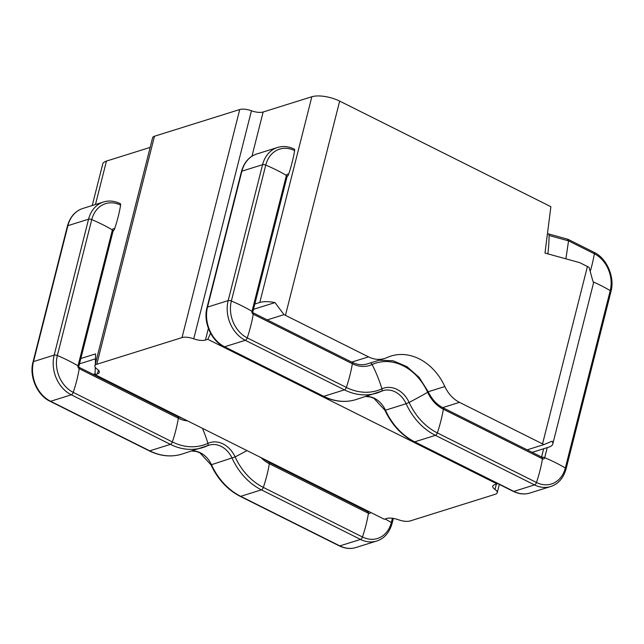 <?xml version="1.0" encoding="UTF-8"?>
<svg xmlns="http://www.w3.org/2000/svg" width="644" height="644" viewBox="0 0 644 644"><rect width="100%" height="100%" fill="white"/><g stroke="black" fill="none" stroke-linecap="round" stroke-linejoin="round"><path stroke-width="0.97" d="M210.564 333.246L207.827 339.308L497.055 483.918L494.664 484.674A10.215 3.751 14.2 0 0 492.789 486.18A10.215 3.751 14.2 0 0 495.011 489.464A10.215 3.751 -165.8 0 1 497.224 492.749A10.215 3.751 -165.8 0 1 495.349 494.254L410.099 520.964A10.215 3.751 -165.8 0 1 398.386 519.732A10.215 3.751 14.2 0 0 386.682 518.492L384.291 519.241L95.062 374.631L95.248 367.305M33.037 361.968C28.916 376.418 37.336 395.48 50.055 401.26A2.552 1.216 -63.4 0 0 50.618 401.284A30.654 24.48 -107.4 0 1 33.504 361.59A2.552 0.942 14.2 0 0 33.037 361.968L67.427 226.052A2.552 0.942 14.2 0 1 67.902 225.674L88.566 219.202A30.654 24.48 -107.4 0 1 103.507 201.999C108.9 200.324 114.471 200.864 120.227 203.625A2.552 1.216 116.6 0 1 120.613 205.13A92.607 44.154 116.6 0 1 114.624 228.821A2.552 1.216 116.6 0 1 113.094 231.035M95.32 364.126L95.57 353.902L80.838 358.515M207.827 339.308L205.436 340.056A10.215 3.751 14.2 0 1 193.731 338.825A10.215 3.751 -165.8 0 0 182.027 337.593L96.769 364.295A10.215 3.751 -165.8 0 0 94.901 365.808A10.215 3.751 -165.8 0 0 97.115 369.093A10.215 3.751 14.2 0 1 99.329 372.369A10.215 3.751 14.2 0 1 97.453 373.882L95.062 374.631M150.165 147.387L106.453 161.081L95.465 204.51M353.983 504.091L353.162 504.349M95.087 373.826L93.259 374.397M207.046 307.462C202.916 321.911 211.337 340.974 224.056 346.754A2.552 1.216 -63.4 0 0 224.619 346.778A30.654 24.48 -107.4 0 1 207.513 307.083A2.552 0.942 14.2 0 0 207.046 307.462L241.436 171.546A2.552 0.942 14.2 0 1 241.903 171.167L262.575 164.695A30.654 24.48 -107.4 0 1 277.508 147.492C282.901 145.818 288.48 146.357 294.228 149.118A2.552 1.216 116.6 0 1 294.622 150.624A92.607 44.154 116.6 0 1 288.625 174.315A2.552 1.216 116.6 0 1 287.103 176.528M254.847 304.008L259.806 302.455L311.857 96.737L263.146 112L251.957 156.234M532.177 452.346L549.026 447.065A20.439 7.503 -165.8 0 0 552.769 444.046A20.439 7.503 -165.8 0 0 552.166 441.188L543.898 444.593A20.439 7.503 -165.8 0 0 542.538 443.877L587.425 266.503A20.439 7.503 14.2 0 1 589.083 267.389L592.866 281.074A20.439 7.503 14.2 0 1 593.341 283.714L552.769 444.046M428.236 391.745L444.851 386.545A53.645 42.842 72.6 0 0 390.964 356.06A53.645 42.842 72.6 0 0 386.955 357.597A30.654 24.48 72.6 0 1 384.661 358.475A30.654 24.48 72.6 0 1 368.505 356.865L285.453 315.335A20.439 7.503 -165.8 0 0 284.004 314.642L274.988 302.599A20.439 7.503 -165.8 0 0 259.806 302.455M311.857 96.737A20.439 7.503 14.2 0 1 339.662 101.1L550.878 206.708L544.985 253.068L579.713 262.647L587.425 266.503M92.229 205.525L102.71 164.099A20.439 7.503 14.2 0 1 106.453 161.081M94.901 365.808L152.604 137.752A10.215 3.751 14.2 0 1 154.48 136.238L96.769 364.295M182.027 337.593L239.729 109.536L154.48 136.238M239.729 109.536A10.215 3.751 14.2 0 1 251.442 110.768A10.215 3.751 -165.8 0 0 263.146 112M444.851 386.545A30.654 24.48 72.6 0 0 459.486 402.355L542.538 443.877M497.055 483.918L497.297 483.378M253.494 309.329L274.988 302.599M267.268 319.891L284.004 314.642M527.162 449.842L543.898 444.593M95.449 358.837L79.494 363.836M358.99 506.595L358.177 506.852M565.915 258.84L568.531 240.864L567.42 239.27M547.408 233.973L547.794 233.853A2.552 1.369 105.4 0 1 548.261 233.836A2.552 1.369 105.4 0 1 549.066 235.495A92.607 49.548 105.4 0 1 547.875 253.865M593.945 252.271A2.552 1.216 116.6 0 1 594.34 253.768A28.465 22.733 -107.4 0 1 610.222 290.629A2.552 0.942 -165.8 0 1 610.963 291.563C615.084 277.113 606.664 258.051 593.945 252.271L568 239.294L548.261 233.836M67.427 226.052C70.099 216.811 75.235 210.95 82.835 208.471A30.654 24.48 -107.4 0 0 67.902 225.674L33.504 361.59L54.177 355.11A2.552 0.942 14.2 0 1 57.348 355.52A92.607 34.003 14.2 0 1 68.216 360.511A92.607 34.003 14.2 0 1 78.005 365.848L112.394 229.932A2.552 0.942 14.2 0 1 113.135 230.874L78.745 366.79A2.552 0.942 14.2 0 0 78.005 365.848A2.19 1.747 -107.4 0 0 79.228 368.682A2.552 1.216 -63.4 0 0 78.874 367.201L78.745 366.79M50.055 401.26L149.175 450.824A2.552 1.216 -63.4 0 0 149.738 450.84L170.402 444.368A2.552 1.216 -63.4 0 0 172.359 441.937L73.239 392.373A28.465 22.733 -107.4 0 1 57.348 355.52L91.746 219.604A92.607 34.003 14.2 0 1 102.605 224.603A92.607 34.003 14.2 0 1 112.394 229.932A2.19 1.747 -107.4 0 1 114.624 228.821M149.175 450.824C160.364 456.25 171.32 457.337 182.051 454.068A61.309 48.968 -107.4 0 1 149.738 450.84L50.618 401.284L71.283 394.804L170.402 444.368A61.309 48.968 -107.4 0 0 202.723 447.588A61.309 48.968 -107.4 0 0 207.304 445.833A2.552 1.53 -114.6 0 0 207.408 445.793A2.552 1.53 -114.6 0 0 207.94 443.346A59.119 47.213 -107.4 0 1 172.359 441.937A92.607 44.154 -63.4 0 0 175.893 429.926A92.607 44.154 -63.4 0 0 178.348 418.246L79.228 368.682A92.607 44.154 -63.4 0 1 76.773 380.363A92.607 44.154 -63.4 0 1 73.239 392.373A2.552 1.216 -63.4 0 1 71.283 394.804A30.654 24.48 -107.4 0 1 54.177 355.11L88.566 219.202A2.552 0.942 14.2 0 1 91.746 219.604A28.465 22.733 -107.4 0 1 120.613 205.13M240.156 496.315A2.552 1.216 -63.4 0 0 240.719 496.331A61.309 48.968 -107.4 0 1 211.449 464.71L210.926 464.791C217.809 479.321 227.557 489.834 240.156 496.315L339.283 545.879A2.552 1.216 -63.4 0 0 339.839 545.895L360.511 539.422A2.552 1.216 -63.4 0 0 362.459 536.991A92.607 44.154 -63.4 0 0 365.993 524.973A92.607 44.154 -63.4 0 0 368.457 513.3L269.337 463.736A32.852 26.235 -107.4 0 1 261.029 457.61M339.283 545.879C345.031 548.64 350.602 549.179 355.995 547.505A30.654 24.48 -107.4 0 1 339.839 545.895L240.719 496.331L261.384 489.859L360.511 539.422A30.654 24.48 -107.4 0 0 376.668 541.032C384.267 538.553 389.403 532.693 392.075 523.451A2.552 0.942 -165.8 0 0 391.335 522.509A28.465 22.733 -107.4 0 1 362.459 536.991L263.34 487.428A92.607 44.154 -63.4 0 0 266.874 475.417A92.607 44.154 -63.4 0 0 269.337 463.736A2.552 1.216 -63.4 0 0 268.942 462.239L264.161 459.18M241.436 171.546C244.1 162.304 249.236 156.444 256.843 153.964A30.654 24.48 -107.4 0 0 241.903 171.167L207.513 307.083L228.177 300.603A2.552 0.942 14.2 0 1 231.357 301.014A92.607 34.003 14.2 0 1 242.225 306.013A92.607 34.003 14.2 0 1 252.013 311.342L286.403 175.426A2.552 0.942 14.2 0 1 287.144 176.367L252.746 312.284A2.552 0.942 14.2 0 0 252.013 311.342A2.19 1.747 -107.4 0 0 253.237 314.183A2.552 1.216 -63.4 0 0 252.875 312.694L252.746 312.284M224.056 346.754L323.183 396.318A2.552 1.216 -63.4 0 0 323.739 396.334L344.411 389.862A2.552 1.216 -63.4 0 0 346.359 387.43L247.24 337.867A28.465 22.733 -107.4 0 1 231.357 301.014L265.747 165.097A92.607 34.003 14.2 0 1 276.614 170.097A92.607 34.003 14.2 0 1 286.403 175.426A2.19 1.747 -107.4 0 1 288.625 174.315M323.183 396.318C334.365 401.743 345.329 402.83 356.06 399.562A61.309 48.968 -107.4 0 1 323.739 396.334L224.619 346.778L245.284 340.298L344.411 389.862A61.309 48.968 -107.4 0 0 376.724 393.082A61.309 48.968 -107.4 0 0 381.304 391.327A2.552 1.53 -114.6 0 0 381.417 391.286A2.552 1.53 -114.6 0 0 381.94 388.839A59.119 47.213 -107.4 0 1 346.359 387.43A92.607 44.154 -63.4 0 0 349.893 375.42A92.607 44.154 -63.4 0 0 352.357 363.739L253.237 314.183A92.607 44.154 -63.4 0 1 250.774 325.856A92.607 44.154 -63.4 0 1 247.24 337.867A2.552 1.216 -63.4 0 1 245.284 340.298A30.654 24.48 -107.4 0 1 228.177 300.603L262.575 164.695A2.552 0.942 14.2 0 1 265.747 165.097A28.465 22.733 -107.4 0 1 294.622 150.624M414.164 441.808A2.552 1.216 -63.4 0 0 414.72 441.832A61.309 48.968 -107.4 0 1 385.45 410.204L384.935 410.284C391.818 424.815 401.558 435.328 414.164 441.808L513.284 491.372A2.552 1.216 -63.4 0 0 513.848 491.388L534.512 484.916A2.552 1.216 -63.4 0 0 536.468 482.485A92.607 44.154 -63.4 0 0 540.002 470.466A92.607 44.154 -63.4 0 0 542.457 458.794L443.338 409.23A32.852 26.235 -107.4 0 1 427.656 392.293A51.456 41.095 72.6 0 0 372.127 364.528A32.852 26.235 -107.4 0 1 352.357 363.739A2.552 1.216 -63.4 0 0 351.962 362.234L252.842 312.678M513.284 491.372C519.032 494.133 524.61 494.673 530.004 492.998A30.654 24.48 -107.4 0 1 513.848 491.388L414.72 441.832L435.392 435.352L534.512 484.916A30.654 24.48 -107.4 0 0 550.668 486.526C558.276 484.046 563.411 478.186 566.076 468.945A2.552 0.942 -165.8 0 0 565.335 468.003A28.465 22.733 -107.4 0 1 536.468 482.485L437.34 432.921A92.607 44.154 -63.4 0 0 440.882 420.91A92.607 44.154 -63.4 0 0 443.338 409.23A2.552 1.216 -63.4 0 0 442.943 407.733C436.777 404.617 431.883 399.312 428.268 391.818L427.656 392.293A92.607 8.775 -24.6 0 1 409.117 402.436A25.188 20.117 72.6 0 0 381.94 388.839A92.607 55.456 -114.6 0 0 372.127 364.528A2.552 1.53 -114.6 0 0 370.413 362.934M97.453 373.882L98.403 370.155M269.522 461.861L268.701 462.118M177.72 416.628L178.541 416.37M208.382 328.432L205.436 340.056M339.662 101.1L285.453 315.335M351.721 362.121L368.505 356.865M459.486 402.355L442.71 407.612M251.442 110.768L193.731 338.825M495.011 489.464L496.355 484.143M543.665 448.747L541.564 457.039M549.066 235.495L568.531 240.864L594.34 253.768A92.607 44.154 116.6 0 1 590.443 270.738M356.06 399.562L383.027 390.667A22.991 18.362 72.6 0 1 406.123 403.732L409.117 402.436A59.119 47.213 -107.4 0 0 437.34 432.921A2.552 1.216 -63.4 0 1 435.392 435.352A61.309 48.968 -107.4 0 1 406.123 403.732L385.45 410.204A22.991 18.362 72.6 0 0 365.832 396.495M383.027 390.667A22.991 18.362 72.6 0 0 381.506 391.238M593.229 281.895A92.607 34.003 -165.8 0 1 610.222 290.629L565.335 468.003A92.607 34.003 -165.8 0 0 544.679 457.675A2.19 1.747 -107.4 0 1 542.457 458.794A2.552 1.216 -63.4 0 0 542.063 457.288L442.943 407.733M547.223 447.636L544.679 457.675A2.552 0.942 -165.8 0 0 541.878 457.192M187.541 420.87A32.852 26.235 -107.4 0 1 178.348 418.246A2.552 1.216 -63.4 0 0 177.961 416.74L78.874 367.209M191.823 451.001A22.991 18.362 72.6 0 1 211.449 464.71L235.116 456.934A25.188 20.117 72.6 0 0 207.94 443.346A92.607 55.456 -114.6 0 0 202.449 428.324M182.051 454.068L209.018 445.173A22.991 18.362 72.6 0 1 232.114 458.238A61.309 48.968 -107.4 0 0 261.384 489.859A2.552 1.216 -63.4 0 0 263.34 487.428A59.119 47.213 -107.4 0 1 235.116 456.934A92.607 8.775 -24.6 0 0 246.958 450.575M209.018 445.173A22.991 18.362 72.6 0 0 207.505 445.745M370.614 512.407A2.19 1.747 -107.4 0 1 368.457 513.3A2.552 1.216 -63.4 0 0 368.062 511.795L268.942 462.239M369.382 511.795A2.552 0.942 -165.8 0 0 367.869 511.698M392.405 518.259L391.335 522.509A92.607 34.003 -165.8 0 0 385.08 519M367.708 510.958L367.563 511.545M351.962 362.234C357.484 364.858 362.685 365.389 367.563 363.828L384.661 358.475M497.224 492.749L499.333 484.393M277.508 147.492L256.843 153.964M384.935 410.284L373.923 398.338L370.26 396.97L365.728 396.527M379.179 360.189L393.162 360.793L406.952 366.661L419.115 377.36L428.268 391.818M542.063 457.288L541.507 457.272M550.668 486.526L530.004 492.998M610.963 291.563L566.076 468.945M103.507 201.999L82.835 208.471M183.017 418.608L177.961 416.74M210.926 464.791L199.922 452.837L196.259 451.476L191.719 451.033M368.062 511.795L367.499 511.779M376.668 541.032L355.995 547.505M393.347 518.396L392.075 523.451"/></g></svg>
